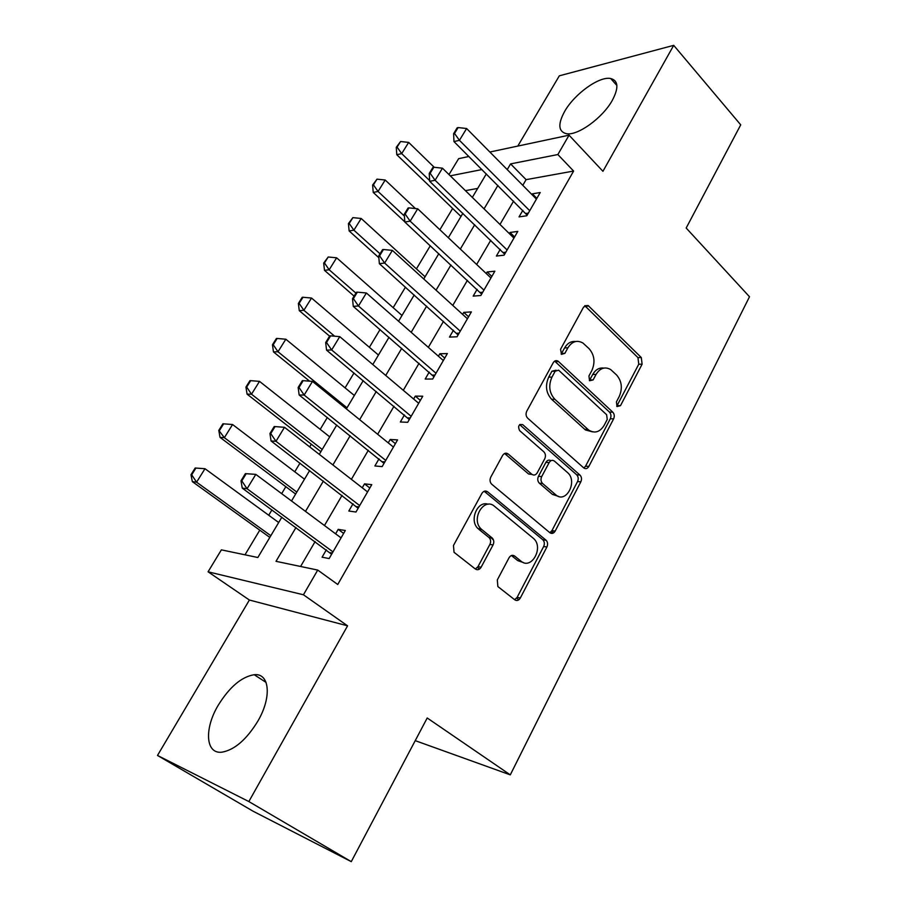 <?xml version="1.0" encoding="UTF-8"?>
<svg xmlns="http://www.w3.org/2000/svg" width="907" height="907" viewBox="0 0 907 907"><rect width="100%" height="100%" fill="white"/><g stroke="black" fill="none" stroke-linecap="round" stroke-linejoin="round"><path stroke-width="1.36" d="M617.021 406.54L620.49 405.678L642.111 364.172L641.294 357.539L588.121 305.512L583.632 306.997L560.56 349.263L561.501 354.365L564.891 353.333L567.895 347.823C572.011 341.383 577.011 339.785 582.906 343.005L589.074 348.662C594.47 354.977 595.4 362.256 591.863 370.498L588.938 375.974L589.55 380.747L593.133 379.92L596.046 374.455C600.071 368.027 604.946 366.394 610.672 369.557L616.579 374.976C621.805 381.11 622.701 388.264 619.266 396.416L616.431 401.858L617.021 406.54M616.737 406.234L638.766 364.217L637.95 357.607L584.743 305.67M561.15 354.07L564.619 347.914L567.895 347.823M589.38 380.566L592.736 374.466L596.046 374.455M257.883 721.088C272.089 696.882 269.538 672.881 254.209 674.717C241.625 676.758 229.652 686.894 218.304 705.113C204.098 728.559 205.413 754.329 222.011 752.175C234.63 749.874 246.579 739.511 257.883 721.088M612.361 100.258C618.88 87.832 618.325 80.587 610.706 78.524C599.312 75.961 574.392 93.988 564.63 111.448C557.748 124.112 558.315 131.526 566.308 133.669C577.43 136.095 602.69 117.978 612.361 100.258M497.308 579.924L497.875 586.568L514.813 599.844C516.911 601.114 518.759 600.502 520.335 597.996L546.898 546.989C548.021 544.37 547.771 542.125 546.127 540.277L487.626 491.821C485.46 490.404 483.544 490.925 481.9 493.397L453.466 545.504L454.044 552.295L475.37 569.018C477.558 570.356 479.486 569.755 481.129 567.215L493.057 544.937C494.213 542.341 493.986 540.073 492.365 538.146L481.152 529.008C470.472 519.303 484.009 496.707 494.587 506.367L533.599 538.52C544.064 547.465 531.457 570.333 520.992 561.161L514.598 556.014C512.489 554.687 510.641 555.277 509.042 557.76L497.308 579.924M351.27 861.65L253.178 811.266L157.501 755.452L248.847 801.55L351.27 861.65L427.208 717.981L510.29 774.861L749.499 296.748L686.18 228.031L740.724 124.837L673.708 45.35L602.94 171.298L569.052 135.177L557.862 154.541L573.609 171.06L337.744 584.493L317.722 570.072L303.437 594.777L208.066 571.807L221.376 549.857L257.837 557.51L281.862 517.183M248.847 801.55L347.574 625.83L303.437 594.777M583.7 467.865L583.836 467.967C585.763 469.202 587.43 468.692 588.847 466.447L613.62 418.864C614.708 416.29 614.424 414.057 612.781 412.163L558.145 361.213C556.229 360.102 554.585 360.601 553.236 362.698L526.763 411.188C525.584 413.887 525.901 416.234 527.704 418.206L583.7 467.865M580.831 481.821L555.186 531.071C553.667 533.475 551.887 534.019 549.857 532.704L491.605 484.111C489.859 482.139 489.576 479.814 490.778 477.127L502.603 455.461C504.224 453.047 506.083 452.559 508.215 454.01L531.819 474.259C533.894 475.665 535.708 475.166 537.261 472.785L544.756 458.738C545.912 456.051 545.606 453.738 543.837 451.811L519.552 430.542C517.704 426.12 518.736 424.136 522.67 424.601L579.958 475.053C581.659 476.912 581.954 479.168 580.831 481.821L577.555 481.538L551.932 530.64L555.186 531.071M673.708 45.35L559.324 75.825L517.784 146.084M522.84 210.322L519.031 216.909L526.831 215.753L540.221 192.522L532.375 193.837L531.944 194.586M500.233 249.38L496.367 256.057L504.099 255.173L517.795 231.41L510.029 232.464L509.36 233.609M477.105 289.344L473.182 296.113L480.835 295.501L494.859 271.193L487.161 271.975L486.254 273.54M453.443 330.239L449.464 337.098L457.026 336.78L471.379 311.906L463.76 312.393L462.615 314.389M429.215 372.085L425.19 379.047L432.662 379.035L447.355 353.56L439.827 353.764L438.41 356.202M404.42 414.93L400.338 421.993L407.708 422.299L422.753 396.223L415.315 396.11L413.626 399.023M379.024 458.817L374.886 465.971L382.153 466.617L397.561 439.906L390.225 439.464L388.253 442.865M518.793 599.822L516.639 598.132M479.52 569.063L477.456 567.442M353.016 503.759L348.81 511.026L355.975 512.024L371.757 484.655L364.523 483.862L362.256 487.785M573.609 171.06L526.094 179.654L522.795 185.334M513.6 201.093L499.984 224.448M490.766 240.253L476.651 264.47M467.411 280.32L452.774 305.432M443.512 321.316L428.331 347.358M419.045 363.288L403.298 390.293M393.989 406.257L377.663 434.272M368.333 450.269L351.394 479.338M342.052 495.358L324.468 525.516M315.114 541.57L300.591 566.478M326.361 549.812L322.087 557.193L329.139 558.565L345.318 530.504L338.198 529.359L335.613 533.826M452.638 208.451L439.884 229.732M430.292 245.74L416.415 268.88M405.463 287.145L393.162 307.666M380.044 329.547L369.387 347.313M354.002 372.981L345.079 387.867M327.325 417.492L320.216 429.351M311.294 444.226L309.695 446.902M299.979 463.114L294.775 471.799M285.841 486.696L281.669 493.646M271.93 509.893L268.733 515.244M259.776 530.164L245.003 554.812M477.694 188.418L465.416 190.64M415.225 740.645L510.29 774.861M347.574 625.83L249.391 600.026L157.501 755.452M249.391 600.026L208.066 571.807M448.988 174.563L458.636 158.668L468.896 156.48M295.965 527.523L276.011 561.32L317.722 570.072M557.862 154.541L510.596 163.895L507.228 169.598M497.898 185.413L484.055 208.859M474.69 224.732L460.337 249.051M450.938 264.969L436.052 290.195M426.63 306.147L411.188 332.313M401.744 348.311L385.724 375.453M376.258 391.495L359.637 419.658M350.147 435.734L332.892 464.951M323.391 481.061L305.489 511.389M489.859 152.025L569.052 135.177M482.002 169.552L450.28 175.833M291.51 500.981L309.65 470.529M319.287 454.362L336.758 425.032M346.361 408.887L363.197 380.634M372.788 364.535L389.012 337.302M398.57 321.237L414.204 294.99M423.75 278.982L438.818 253.677M448.33 237.713L462.853 213.326M472.332 197.409L486.345 173.895M526.094 179.654L510.596 163.895M532.375 193.837L536.853 198.361M510.029 232.464L514.598 236.942M487.161 271.975L491.843 276.408M463.76 312.393L468.568 316.781M439.827 353.764L444.747 358.095M415.315 396.11L420.36 400.372M390.225 439.464L395.395 443.67M364.523 483.862L369.829 488M338.198 529.359L343.64 533.418M603.756 368.095C599.221 367.494 595.548 369.614 592.736 374.466M575.571 341.531C571.047 341.055 567.397 343.186 564.619 347.914M583.881 468.012L585.548 466.198L610.309 418.762C611.386 416.188 611.103 413.966 609.459 412.084L554.653 361.122M607.237 419.442L606.636 414.737L558.621 370.181L555.175 371.212L551.966 377.108C548.27 385.6 549.245 393.003 554.88 399.329L588.711 430.077C594.765 433.739 599.924 432.14 604.209 425.247L607.237 419.442M556.025 370.203L551.909 371.235L555.175 371.212M592.407 431.845L585.423 429.941L551.615 399.273C545.991 392.969 545.016 385.577 548.701 377.119L551.909 371.235M549.869 532.704L551.932 530.64M532.092 474.463L528.588 473.987L504.598 453.489M519.666 424.657L576.671 474.78L579.958 475.053M555.685 494.734C566.081 504.36 578.19 481.095 567.397 472.456L554.404 461.073C552.397 459.758 550.651 460.257 549.154 462.581L541.694 476.594C540.527 479.304 540.833 481.606 542.601 483.51L555.685 494.734L552.431 494.406L558.655 496.424M550.957 460.699C548.996 459.577 547.306 460.121 545.901 462.343L549.154 462.581M552.431 494.406L539.37 483.227C537.59 481.322 537.284 479.021 538.452 476.322L545.901 462.343M577.555 481.538C578.666 478.896 578.371 476.64 576.671 474.78M523.373 562.544L517.772 560.639L511.401 555.515M488.238 504.269C477.524 500.176 468.885 520.471 477.989 528.566L481.957 529.733M475.347 569.006L477.966 566.671L489.871 544.449C491.038 541.864 490.812 539.597 489.19 537.681L478.794 529.291M514.62 599.697L517.126 597.362L543.656 546.513C544.778 543.905 544.517 541.672 542.885 539.812L484.157 491.265M434.204 167.285L408.672 142.41L401.688 153.612L429.646 180.584M397.085 147.115L400.588 141.515L396.268 147.308L397.085 147.115L401.688 153.612L396.801 154.734L460.983 216.478M408.672 142.41L400.588 141.515M396.268 147.308L396.801 154.734M458.126 127.558L457.219 127.774L453.613 133.669L454.52 133.454L458.126 127.558L466.629 128.522L536.422 199.121M529.733 210.719L459.441 140.324L453.965 141.583L453.613 133.669M527.16 215.174L453.965 141.583M466.629 128.522L459.441 140.324L454.52 133.454M415.44 208.553L385.203 180.017L378.06 191.468L404.409 216.081M373.412 184.869L376.995 179.155L372.618 185.028L373.412 184.869L378.06 191.468L373.231 192.409L404.805 221.83M385.203 180.017L376.995 179.155M372.618 185.028L373.231 192.409M425.066 276.771L361.201 218.474L353.889 230.185L380.033 253.801M349.218 223.485L352.88 217.635L348.424 223.61L349.218 223.485L353.889 230.185L349.138 230.945L378.854 257.724M361.201 218.474L352.88 217.635M348.424 223.61L349.138 230.945M402.016 315.466L336.644 257.803L329.173 269.776L355.929 293.142M324.457 262.973L328.209 256.998L323.686 263.075L324.457 262.973L329.173 269.776L324.491 270.343L354.104 296.124M336.644 257.803L328.209 256.998M323.686 263.075L324.491 270.343M378.446 355.034L311.532 298.04L303.879 310.296L334.638 336.202M299.129 303.38L302.972 297.258L302.201 297.337L298.369 303.448L299.129 303.38L303.879 310.296L299.276 310.659L329.592 336.134M311.532 298.04L302.972 297.258M298.369 303.448L299.276 310.659M433.829 167.251L432.922 167.432L429.238 173.464L430.133 173.282L433.829 167.251L442.457 168.18L513.94 238.099M507.092 249.958L435.088 180.266L429.68 181.321L429.238 173.464M504.655 254.198L429.68 181.321M442.457 168.18L435.088 180.266L430.133 173.282M408.944 207.884L408.059 208.043L404.273 214.211L405.157 214.063L408.944 207.884L417.708 208.791L490.948 277.973M483.941 290.115L410.157 221.161L404.828 222.011L404.273 214.211M481.64 294.117L404.828 222.011M417.708 208.791L410.157 221.161L405.157 214.063M383.457 249.504L382.584 249.629L378.707 255.955L379.591 255.842L383.457 249.504L392.357 250.377L467.422 318.765M460.257 331.191L384.625 263.053L379.364 263.688L378.707 255.955M458.08 334.966L379.364 263.688M392.357 250.377L384.625 263.053L379.591 255.842M357.358 292.156L356.485 292.235L352.517 298.709L353.379 298.641L357.358 292.156L366.383 292.984L443.342 360.533M436.006 373.253L358.469 305.976L353.277 306.385L352.517 298.709M433.977 376.768L353.277 306.385M366.383 292.984L358.469 305.976L353.379 298.641M354.354 395.486L285.83 339.218L277.995 351.757L347.018 407.799M273.211 344.739L277.145 338.47L276.386 338.504L272.463 344.762L273.211 344.739L277.995 351.757L273.472 351.905L309.604 381.178M285.83 339.218L277.145 338.47M272.463 344.762L273.472 351.905M552.499 533.361L550.628 532.25M330.602 335.851L329.74 335.896L325.681 342.54L326.52 342.506L330.602 335.851L339.762 336.644L418.683 403.286M411.166 416.313L331.656 349.955L326.554 350.136L325.681 342.54M409.295 419.567L326.554 350.136M339.762 336.644L331.656 349.955L326.52 342.506M480.835 567.703L480.302 567.079M329.706 436.857L259.515 381.371L251.5 394.205L322.2 449.453M246.681 387.062L250.695 380.657L249.958 380.657L245.944 387.062L246.681 387.062L251.5 394.205L247.067 394.137L320.874 451.686M259.515 381.371L250.695 380.657M245.944 387.062L247.067 394.137M493.533 540.141L491.175 537.749M303.165 380.657L302.337 380.657L298.165 387.459L298.993 387.47L303.165 380.657L312.484 381.405L393.434 447.072M385.736 460.416L304.162 395.055L299.151 394.976L298.165 387.459M384.024 463.386L299.151 394.976M312.484 381.405L304.162 395.055L298.993 387.47M304.491 479.191L232.577 424.521L224.369 437.673L296.816 492.082M219.505 430.417L223.632 423.841L222.907 423.807L218.791 430.372L224.369 437.673L220.027 437.367L295.637 494.054M232.577 424.521L223.632 423.841M218.791 430.372L220.027 437.367M275.048 426.585L274.22 426.539L269.946 433.535L270.762 433.58L275.048 426.585L284.503 427.299L367.562 491.923M359.682 505.596L275.977 441.301L271.057 440.961L269.946 433.535M358.14 508.271L271.057 440.961M284.503 427.299L275.977 441.301L270.762 433.58M195.198 468.001L190.98 474.724L191.683 474.815L195.901 468.08L195.198 468.001L204.993 468.715L196.581 482.184L270.83 535.697M191.683 474.815L196.581 482.184L192.341 481.64L269.821 537.398M278.687 522.511L204.993 468.715L195.901 468.08M190.98 474.724L192.341 481.64M245.389 473.624L241.001 480.789L241.795 480.88L246.194 473.715L245.389 473.624L255.808 474.384L341.066 537.885M332.982 551.887L247.055 488.737L242.248 488.113L241.001 480.789M331.622 554.256L242.248 488.113M246.194 473.715L255.808 474.384L247.055 488.737L241.795 480.88M617.168 405.61L620.49 405.678M561.614 353.413L564.891 353.333M589.833 379.92L593.133 379.92M585.48 306.237L588.779 306.033M637.95 357.607L641.294 357.539M638.766 364.217L642.111 364.172M555.288 361.598L558.553 361.553M609.459 412.084L612.781 412.163M610.309 418.762L613.62 418.864M585.548 466.198L588.847 466.447M548.701 377.119L551.966 377.108M551.615 399.273L554.88 399.329M584.63 429.272L587.917 429.419M505.018 453.795L508.215 454.01M528.588 473.987L531.819 474.259M519.79 424.555L522.761 424.669M538.452 476.322L541.694 476.594M542.601 483.51L539.359 483.216L542.613 483.522M511.423 555.515L514.598 556.014M517.772 560.639L520.992 561.161M488.896 537.42L492.082 537.885M489.871 544.449L493.057 544.937M477.966 566.671L481.129 567.215M484.451 491.492L487.626 491.821M542.737 539.676L545.98 540.141M543.656 546.513L546.898 546.989M517.126 597.362L520.335 597.996M528.35 213.111L525.992 213.462M527.557 214.483L526.842 214.596M505.8 252.214L503.453 252.497M505.04 253.541L504.326 253.62M482.728 292.235L480.404 292.428M482.002 293.483L481.3 293.539M459.112 333.175L456.822 333.277M458.432 334.366L457.74 334.388M434.952 375.079L432.684 375.09M434.306 376.19L433.625 376.201M552.023 533.089L553.213 530.81M410.213 417.98L407.969 417.889M409.613 419.023L408.932 418.989M384.874 461.912L382.675 461.731M384.319 462.876L383.65 462.819M358.923 506.911L356.746 506.628M358.412 507.795L357.755 507.705M332.325 553.032L330.193 552.624M331.871 553.814L331.225 553.701M254.209 674.717L266.091 682.427M610.706 78.524L616.885 85.473M584.822 305.727L588.121 305.512M554.88 361.269L558.145 361.213M585.423 429.941L588.711 430.077M519.881 424.487L522.67 424.601M477.989 528.566L481.152 529.008M489.19 537.681L492.365 538.146M542.885 539.812L546.127 540.277M410.157 418.059L408.082 417.991M384.727 462.173L383.015 462.026M358.684 507.33L357.324 507.149M332.019 553.576L330.987 553.383"/></g></svg>
